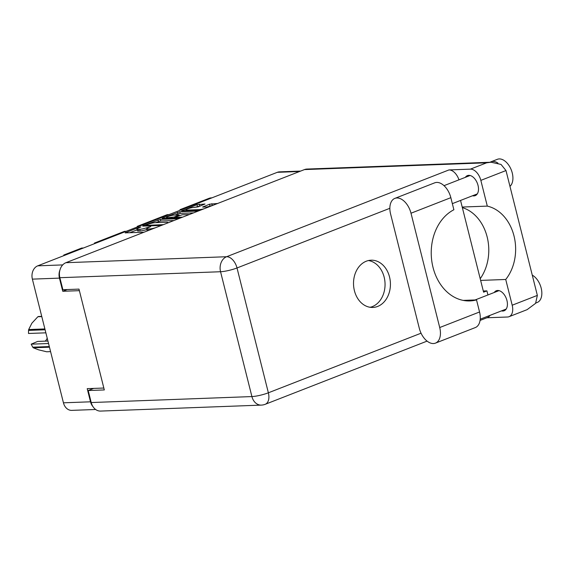 <?xml version="1.0" encoding="UTF-8"?>
<svg xmlns="http://www.w3.org/2000/svg" width="570" height="570" viewBox="0 0 570 570"><rect width="100%" height="100%" fill="white"/><g stroke="black" fill="none" stroke-linecap="round" stroke-linejoin="round"><path stroke-width="0.85" d="M199.642 210.237L199.486 209.625A4.517 0.741 -14.1 0 0 204.309 208.677M186.183 210.743L185.97 209.881A4.517 0.741 -14.1 0 1 188.763 208.456A4.517 0.741 -14.1 0 1 193.7 207.473L198.089 206.867L205.001 204.024L196.985 204.673L181.616 210.822L200.376 210.216M185.97 209.881A4.517 0.741 -14.1 0 0 186.996 210.088L199.486 209.625M206.654 207.758A4.517 0.741 -14.1 0 0 207.216 207.216A4.517 0.741 -14.1 0 0 206.197 207.01L202.621 207.053L209.532 204.21L217.676 203.462M178.688 218.681L160.312 219.364L143.213 225.663L142.628 226.034L143.013 226.112L161.388 225.435M95.632 409.488L71.756 410.372A10.659 8.315 -92.1 0 1 63.441 402.812L32.376 279.129A10.659 8.315 -92.1 0 1 37.734 265.841L277.312 172.318A10.659 8.315 -92.1 0 1 279.478 171.862L300.632 171.078M146.925 229.475A5.401 0.884 -14.1 0 1 140.149 230.936L138.574 230.993A5.401 0.884 -14.1 0 1 137.341 230.743L136.928 229.097A5.401 0.884 -14.1 0 1 138.795 227.907L140.925 226.974L139.044 227.295L125.143 232.859L143.904 232.261M136.928 229.097A5.401 0.884 -14.1 0 0 138.161 229.347L139.736 229.29A5.401 0.884 -14.1 0 0 147.124 227.601L150.729 226.611L148.599 227.544A5.401 0.884 -14.1 0 0 146.739 228.734A5.401 0.884 -14.1 0 0 147.965 228.983L149.547 228.926A5.401 0.884 -14.1 0 0 155.46 227.743M162.813 218.495L162.707 218.054L162.122 218.424L162.507 218.502L180.882 217.826M162.707 218.054L179.807 211.755L198.182 211.071M189.34 214.519L182.25 214.783L175.738 216.949L175.154 217.32L175.539 217.398L182.635 217.134M169.005 214.598L167.217 214.662L137.206 226.376L138.995 226.311M83.441 247.993L81.653 248.064L63.769 255.039L65.564 254.975M126.227 231.292L124.431 231.363L94.421 243.077L96.216 243.012M59.914 270.094A10.659 8.315 87.9 0 0 59.444 278.124L62.75 291.277L79.38 290.664M103.84 388.035L87.21 388.647L90.509 401.807A10.659 8.315 87.9 0 0 92.974 406.631M62.75 291.277L67.175 289.553M210.772 198.296L208.976 198.36L179.985 209.674L181.78 209.61M63.897 255.624A6.876 5.365 87.9 0 0 63.769 255.039M94.421 243.077A8.593 6.712 -92.1 0 1 94.549 243.661M137.206 226.376A8.593 6.712 -92.1 0 1 137.334 226.96M179.985 209.674A8.593 6.712 -92.1 0 1 180.113 210.259M208.976 198.36A11.692 9.12 -92.1 0 1 211.349 197.861L211.926 197.84M146.739 228.734L147.153 230.38A5.401 0.884 -14.1 0 0 148.058 230.636M137.121 229.845L129.582 232.788M173.985 220.512L160.726 221.003L155.532 222.663M167.124 223.191A5.401 0.884 -14.1 0 0 167.879 222.499A5.401 0.884 -14.1 0 0 166.654 222.25L155.268 222.671A5.401 0.884 -14.1 0 0 147.887 224.359L145.927 225.385L163.448 224.63M175.026 215.054L177.911 213.928L177.498 212.282M193.479 212.902L180.22 213.401L177.911 213.928M174.263 215.082A4.517 0.741 -14.1 0 0 169.319 216.066A4.517 0.741 -14.1 0 0 166.533 217.491A4.517 0.741 -14.1 0 0 167.552 217.697L174.263 217.006L179.044 214.997L174.263 215.082M212.973 205.293L206.903 207.038M200.975 205.742L194.52 207.444M419.299 328.299A16.331 9.854 -111.3 0 0 433.428 343.539A16.331 9.854 -111.3 0 0 435.444 343.133A16.331 9.854 -111.3 0 0 439.712 327.536L410.999 213.223A16.331 9.854 -111.3 0 0 394.853 198.388A16.331 9.854 -111.3 0 0 390.585 213.985L419.299 328.299M490.072 162.258A15.041 9.077 68.7 0 1 490.998 161.795L497.389 159.301A15.041 9.077 68.7 0 1 499.242 158.923A15.041 9.077 68.7 0 1 511.304 170.002A15.041 9.077 68.7 0 1 509.958 186.34M490.998 161.795A15.041 9.077 68.7 0 1 492.858 161.417A15.041 9.077 68.7 0 1 497.924 163.091M532.266 275.139A15.041 9.077 68.7 0 1 541.5 289.596A15.041 9.077 68.7 0 1 537.246 302.456L535.821 303.019M465.348 177.341A10.745 6.484 68.7 0 1 467.407 175.617A10.745 6.484 68.7 0 1 468.732 175.346A10.745 6.484 68.7 0 1 477.724 184.317A10.745 6.484 68.7 0 1 475.216 195.638A10.745 6.484 68.7 0 1 473.891 195.909A10.745 6.484 68.7 0 1 472.537 195.759M494.268 292.474A10.745 6.484 68.7 0 1 496.328 290.75A10.745 6.484 68.7 0 1 497.653 290.479A10.745 6.484 68.7 0 1 506.645 299.45A10.745 6.484 68.7 0 1 504.136 310.771A10.745 6.484 68.7 0 1 502.811 311.042A10.745 6.484 68.7 0 1 501.457 310.892M366.289 261.21A23.641 18.447 87.9 0 0 353.813 287.622A23.641 18.447 87.9 0 0 372.844 307.444A23.641 18.447 87.9 0 0 377.654 306.439A23.641 18.447 87.9 0 0 390.129 280.02A23.641 18.447 87.9 0 0 371.091 260.198A23.641 18.447 87.9 0 0 366.289 261.21M368.412 260.554A23.641 18.447 -92.1 0 1 384.95 281.929A23.641 18.447 -92.1 0 1 372.281 306.639A23.641 18.447 -92.1 0 1 370.151 307.294M463.203 300.397L476.52 299.898L479.555 311.982L439.712 327.536M435.444 343.133L475.287 327.579A16.331 9.854 -111.3 0 0 479.555 311.982M486.866 317.775L507.564 317.006A12.034 7.26 -111.3 0 0 509.046 316.699A12.034 7.26 -111.3 0 0 512.195 305.214L537.353 295.395L505.996 170.551L501.037 164.438L491.062 162.222L486.645 162.806L304.473 169.582A12.034 9.391 -92.1 0 1 306.916 169.069L491.062 162.222M505.996 170.551L480.838 180.376L487.3 206.112L462.206 207.045M480.838 180.376A12.034 7.26 -111.3 0 0 470.421 169.14L448.939 169.938A12.034 7.26 68.7 0 1 458.964 179.835M389.859 208.299L237.013 267.964L268.37 392.801A12.034 1.974 -14.1 0 1 251.912 396.57A12.034 9.391 87.9 0 0 261.295 405.106L100.605 411.077A12.034 9.391 -92.1 0 1 91.221 402.541L251.912 396.57L220.554 271.733L59.864 277.704L62.878 289.71L78.988 289.111L104.317 389.937L88.207 390.536L91.221 402.541M93.651 388.412L88.207 390.536M59.864 277.704A12.034 9.391 -92.1 0 1 65.913 262.699L304.473 169.582M483.296 291.014L486.908 290.878L487.934 294.954M486.908 290.878L483.588 292.175L460.546 200.441M462.348 207.615A42.978 33.544 -92.1 0 1 480.204 278.709M369.624 307.202L370.678 307.166M480.631 280.404L505.725 279.471L512.195 305.214M489.993 315.367A12.034 7.26 68.7 0 1 487.564 317.504L480.068 320.426M505.725 279.471A42.978 33.544 87.9 0 0 514.012 235.966A42.978 33.544 87.9 0 0 487.3 206.112M537.353 295.395L535.601 303.347L527.107 309.653L509.046 316.699M476.52 299.898A47.274 36.893 87.9 0 1 469.894 300.924A47.274 36.893 87.9 0 1 432.131 263.233A47.274 36.893 87.9 0 1 453.877 209.753L450.841 197.669A16.331 9.854 -111.3 0 0 434.696 182.835L394.853 198.388M49.469 347.187L33.274 347.786A18.311 14.286 -92.1 0 1 32.754 347.18L31.186 344.166L48.55 343.525M32.754 347.18L49.312 346.567M45.101 329.788L28.543 330.408L28.5 333.478L45.864 332.83M28.543 330.408A18.311 14.286 -92.1 0 1 28.685 329.538L44.888 328.94M41.788 316.607L37.862 316.749L31.877 323.197L28.685 329.538M31.186 344.166L37.684 341.423L47.93 341.045M33.274 347.786L38.568 349.83L46.662 351.776L50.587 351.626M37.862 316.749A18.311 14.286 -92.1 0 1 38.525 316.493L41.731 316.371M47.203 338.153A8.593 6.712 -92.1 0 1 45.23 341.145M37.734 265.841L62.714 264.908M299.578 171.492L277.312 172.318M59.444 278.124L32.376 279.129M63.441 402.812L90.509 401.807M138.574 230.993L138.161 229.347M140.149 230.936L139.736 229.29M147.267 228.164L147.124 227.601M148.97 227.402L148.848 226.924M148.35 230.522L147.965 228.983M149.803 229.952L149.547 228.926M125.835 232.931L125.721 232.489M139.158 227.765L139.044 227.295M160.726 221.003L160.312 219.364M143.319 226.105L143.213 225.663M158.417 221.538L158.004 219.892M146.084 225.998L145.927 225.385M180.22 213.401L179.807 211.755M175.695 218.018L175.539 217.398M167.708 218.31L167.552 217.697M172.112 218.146L171.955 217.533M174.527 218.061L174.263 217.006M178.581 215.845L178.46 215.367M187.145 210.708L186.996 210.088M203.312 207.117L203.205 206.675M209.945 205.848L209.532 204.21M212.254 205.321L211.84 203.675M182.307 210.886L182.193 210.444M197.398 206.319L196.985 204.673M199.707 205.791L199.293 204.145M261.295 405.106A12.034 12.034 0 0 0 265.228 404.294A12.034 7.26 -111.3 0 0 268.37 392.801L421.059 333.201M65.913 262.699L226.604 256.728L448.939 169.938M470.421 169.14L486.645 162.806M237.013 267.964A12.034 7.26 -111.3 0 0 226.604 256.728A12.034 9.391 -92.1 0 0 220.554 271.733A12.034 1.974 -14.1 0 0 237.013 267.964M450.841 197.669L410.999 213.223M145.827 226.012L145.656 225.328M167.972 222.863L167.879 222.499M175.332 218.032L175.154 217.32M166.746 218.346L166.533 217.491M179.201 215.603L179.044 214.997M480.218 319.186L506.196 309.047M452.345 203.64L477.275 193.907M444.009 185.67L470.086 175.496M475.116 299.955L499.007 290.629M265.228 404.294L427.087 341.109"/></g></svg>
